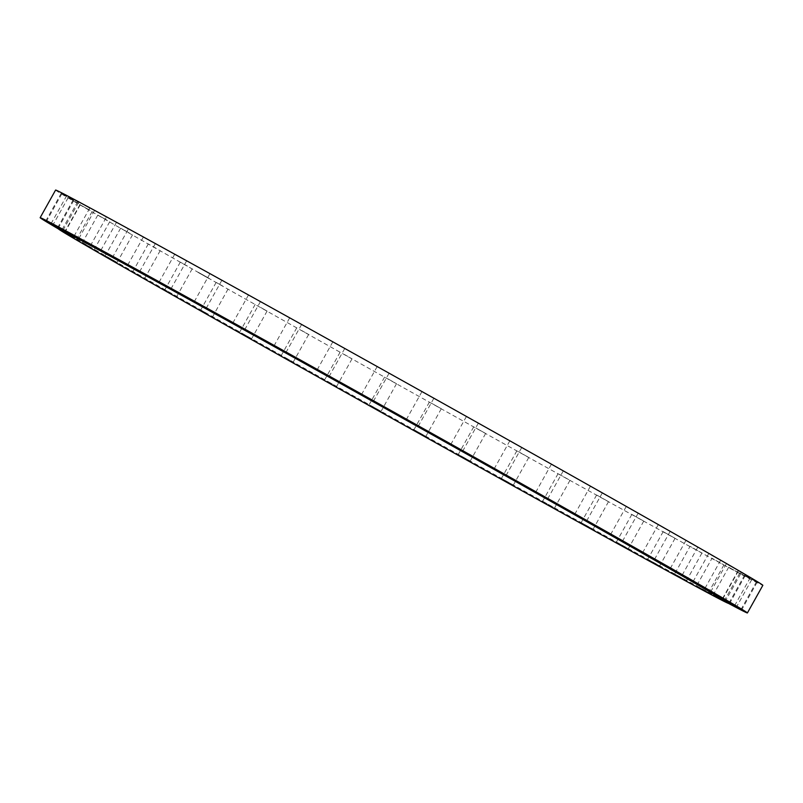 <?xml version="1.0" encoding="UTF-8"?>
<svg xmlns="http://www.w3.org/2000/svg" width="803" height="803" viewBox="0 0 803 803"><rect width="100%" height="100%" fill="white"/><g stroke="black" fill="none" stroke-linecap="round" stroke-linejoin="round"><path stroke-width="0.6" stroke-dasharray="4.01 3.01" d="M222.561 285.948L216.148 282.415L222.561 285.948M207.124 313.571L200.7 310.038L207.124 313.571M55.598 190.05A405.113 2.831 -150.8 0 0 394.725 382.82A405.113 2.831 -150.8 0 0 761.776 584.955A405.113 2.831 -150.8 0 0 762.85 585.317M58.398 228.915A405.113 2.831 -150.8 0 0 392.396 417.781A405.113 2.831 -150.8 0 0 728.271 603.294M58.79 228.102A383.754 2.68 -150.8 0 0 380.05 410.704A383.754 2.68 -150.8 0 0 727.749 602.19A383.754 2.68 -150.8 0 0 728.763 602.531M245.377 335.152L251.65 338.715L245.377 335.152M286.169 358.108L293.215 362.093L286.169 358.108M328.808 382.037L336.608 386.444L328.808 382.037M372.552 406.539L381.074 411.347L372.552 406.539M416.667 431.191L425.861 436.38L416.667 431.191M460.38 455.562L470.207 461.103L460.38 455.562M502.959 479.261L513.348 485.092L502.959 479.261M543.671 501.855L554.542 507.958L543.671 501.855M581.824 522.964L593.086 529.287L581.824 522.964M616.744 542.236L628.317 548.72L616.744 542.236M647.86 559.34L659.644 565.934L647.86 559.34M674.63 573.974L686.525 580.629L674.63 573.974L690.058 546.341L701.963 552.996L690.068 546.341M696.592 585.899L708.497 592.554L696.582 585.889L712.02 558.256L723.935 564.921L712.02 558.256M713.365 594.903L725.179 601.497L713.365 594.903M728.552 602.923L724.386 600.654L728.502 603.003M54.142 226.195L58.529 228.554M74.719 238.009L64.782 232.499L74.719 238.009M91.703 247.876L82.378 242.707L91.703 247.876M113.855 260.604L105.193 255.816L113.855 260.604M140.796 275.981L132.846 271.595L140.796 275.981M172.063 293.737L164.866 289.773L172.063 293.737M557.623 467.848L551.35 464.285L557.623 467.848M301.617 330.475L308.653 334.47L301.617 330.475M516.831 444.892L509.785 440.907L516.831 444.892M344.246 354.404L352.045 358.821L344.246 354.404M474.192 420.963L466.392 416.556L474.192 420.963M388 378.906L396.521 383.714L388 378.906M430.448 396.461L421.926 391.653L430.448 396.461M432.104 403.558L441.309 408.747L432.104 403.558M386.333 371.809L377.139 366.62L386.333 371.809M475.828 427.939L485.654 433.469L475.828 427.939M342.62 347.438L332.793 341.897L342.62 347.438M518.407 451.627L528.786 457.459L518.407 451.627M300.041 323.739L289.652 317.908L300.041 323.739M559.119 474.222L569.979 480.324L559.119 474.222M259.329 301.145L248.458 295.042L259.329 301.145M597.261 495.331L608.523 501.654L597.261 495.331M221.176 280.036L209.914 273.713L221.176 280.036M632.192 514.603L643.765 521.087L632.192 514.603M186.256 260.764L174.683 254.28L186.256 260.764M663.308 531.706L675.082 538.301L663.308 531.706M155.14 243.66L143.356 237.066L155.14 243.66M128.37 229.026L116.475 222.371L128.37 229.026L112.942 256.659M106.408 217.101L94.503 210.446L106.418 217.111L90.98 244.744M728.813 567.269L740.627 573.864L728.813 567.269M89.635 208.097L77.821 201.503L89.635 208.097M740.125 573.201L751.738 579.676L740.125 573.201M78.323 202.165L66.699 195.691L78.323 202.165M745.776 575.962L757.099 582.265L745.776 575.962M72.671 199.405L61.339 193.101L72.671 199.405M745.666 575.49L756.617 581.583L745.666 575.49M72.782 199.877L61.831 193.784L72.782 199.877M739.804 571.816L750.283 577.638L739.804 571.816M78.644 203.55L68.165 197.729L78.644 203.55M728.281 564.991L738.218 570.501L728.281 564.991M90.167 210.386L80.23 204.865L90.167 210.386M711.297 555.124L720.622 560.293L711.297 555.124M107.15 220.243L97.815 215.074L107.15 220.243M689.145 542.396L697.807 547.184L689.145 542.396M129.293 232.97L120.641 228.182L129.293 232.97M662.204 527.019L670.154 531.405L662.204 527.019M156.234 248.348L148.294 243.961L156.234 248.348M630.937 509.263L638.134 513.227L630.937 509.263M187.5 266.104L180.314 262.139L187.5 266.104M595.876 489.428L602.3 492.962L595.876 489.428M260.814 307.529L267.088 311.082L260.814 307.529M198.983 272.669L209.693 278.691L198.983 272.669M199.987 273.241L208.439 277.989L199.987 273.241M204.705 276.122L201.573 274.385L204.835 275.961M202.456 274.616L204.614 275.841L202.456 274.616M202.095 274.666L201.242 273.974L202.717 274.777L202.085 274.646M206.652 276.945L207.294 277.306L206.652 276.945M199.194 272.789L199.847 273.15L199.194 272.789M202.697 274.726L203.35 275.098L202.697 274.726M200.258 273.452L200.911 273.823L200.258 273.452M198.18 272.257L198.833 272.629L198.18 272.257M208.288 277.938L207.646 277.567L208.288 277.938M209.302 278.46L208.65 278.099L209.302 278.46M204.785 275.991L204.133 275.63L204.785 275.991M203.289 275.329L204.584 276.061M203.38 275.158L202.527 274.867L203.35 275.098M204.484 275.77L203.4 275.188M198.883 272.849L209.603 278.872L198.883 272.849M207.395 277.667L198.953 272.92L207.395 277.667M207.124 277.447L206.481 277.085L207.124 277.447M199.676 273.291L199.024 272.93L199.676 273.291M200.74 273.964L200.088 273.592L200.74 273.964M198.662 272.769L198.01 272.398L198.662 272.769M207.616 277.788L208.258 278.149L207.616 277.788M208.629 278.32L209.272 278.681L208.629 278.32M204.103 275.851L204.755 276.212L204.103 275.851M216.148 282.415L200.7 310.038M228.052 289.07L212.614 316.703M563.264 470.939L547.827 498.573M551.35 464.285L535.912 491.918M296.749 327.805L281.301 355.438M308.653 334.47L293.215 362.093M521.699 447.562L506.251 475.195M509.785 440.907L494.347 468.53M340.141 352.156L324.693 379.789M352.045 358.821L336.608 386.444M478.307 423.211L462.859 450.844M466.392 416.556L450.955 444.179M384.607 377.059L369.159 404.692M396.521 383.714L381.074 411.347M433.841 398.308L418.393 425.941M421.926 391.653L406.479 419.286M429.394 402.082L413.957 429.715M441.309 408.747L425.861 436.38M389.043 373.285L373.606 400.918M377.139 366.62L361.691 394.253M473.74 426.815L458.292 454.438M485.654 433.469L470.207 461.103M344.708 348.562L329.26 376.185M332.793 341.897L317.346 369.531M516.881 450.804L501.433 478.437M528.786 457.459L513.348 485.092M301.567 324.563L286.119 352.196M289.652 317.908L274.214 345.541M558.075 473.67L542.627 501.293M569.979 480.324L554.542 507.958M260.373 301.707L244.925 329.33M248.458 295.042L233.021 322.676M596.619 494.999L581.171 522.633M608.523 501.654L593.086 529.287M221.829 280.367L206.381 308.001M209.914 273.713L194.477 301.346M631.851 514.432L616.403 542.065M643.765 521.087L628.317 548.72M186.597 260.935L171.149 288.568M174.683 254.28L159.235 281.913M663.178 531.646L647.73 559.279M675.082 538.301L659.644 565.934M155.27 243.721L139.822 271.354M143.356 237.066L127.918 264.699M701.963 552.996L686.525 580.629M116.475 222.371L101.037 250.004M723.935 564.921L708.497 592.554M94.503 210.446L79.065 238.079M740.627 573.864L725.179 601.497M728.712 567.209L713.265 594.842M77.821 201.503L62.373 229.136M89.735 208.158L74.288 235.791M751.738 579.676L736.301 607.309M739.834 573.021L724.386 600.654M66.699 195.691L51.262 223.324M78.614 202.346L63.166 229.979M757.099 582.265L741.661 609.899M745.194 575.61L729.746 603.244M61.339 193.101L45.901 220.735M73.254 199.756L57.806 227.39M756.617 581.583L741.169 609.216M744.702 574.928L729.265 602.561M61.831 193.784L46.383 221.417M73.735 200.439L58.298 228.072M750.283 577.638L734.835 605.271M738.369 570.983L722.931 598.616M68.165 197.729L52.717 225.362M80.069 204.384L64.631 232.017M738.218 570.501L722.77 598.135M726.303 563.847L710.866 591.48M80.23 204.865L64.782 232.499M92.134 211.52L76.697 239.153M720.622 560.293L705.185 587.926M708.708 553.638L693.27 581.272M97.815 215.074L82.378 242.707M109.73 221.728L94.292 249.362M697.807 547.184L682.359 574.818M685.892 540.529L670.455 568.163M120.641 228.182L105.193 255.816M132.545 234.837L117.108 262.471M670.154 531.405L654.706 559.039M658.239 524.75L642.791 552.384M148.294 243.961L132.846 271.595M160.209 250.616L144.761 278.25M638.134 513.227L622.686 540.861M626.22 506.573L610.782 534.206M180.314 262.139L164.866 289.773M192.218 268.794L176.78 296.427M602.3 492.962L586.852 520.585M590.386 486.297L574.948 513.93M255.173 304.427L239.736 332.061M267.088 311.082L251.65 338.715"/><path stroke-width="1.2" d="M728.271 603.294A405.113 2.831 -150.8 0 0 746.328 612.589A405.113 2.831 -150.8 0 0 747.402 612.95A405.113 2.831 -150.8 0 0 408.275 420.18A405.113 2.831 -150.8 0 0 41.224 218.045A405.113 2.831 -150.8 0 0 40.15 217.683A405.113 2.831 -150.8 0 0 58.398 228.915M747.402 612.95L762.85 585.317A405.113 2.831 -150.8 0 0 423.723 392.547A405.113 2.831 -150.8 0 0 56.672 190.411A405.113 2.831 -150.8 0 0 55.598 190.05L40.15 217.683M59.392 229.186A383.754 2.68 -150.8 0 0 58.368 228.845A383.754 2.68 -150.8 0 0 379.628 411.457A383.754 2.68 -150.8 0 0 727.327 602.943A383.754 2.68 -150.8 0 0 728.351 603.284A383.754 2.68 -150.8 0 0 407.091 420.672A383.754 2.68 -150.8 0 0 59.392 229.186M728.351 603.284L728.763 602.531A383.754 2.68 -150.8 0 0 407.512 419.929A383.754 2.68 -150.8 0 0 59.813 228.443A383.754 2.68 -150.8 0 0 58.79 228.102L58.368 228.845M728.502 603.003L736.301 607.309L728.552 602.923M730.328 603.595L741.661 609.899L730.328 603.595M730.218 603.123L741.169 609.216L730.218 603.123M724.356 599.45L734.835 605.271L724.356 599.45M712.833 592.614L722.77 598.135L712.833 592.614M695.85 582.757L705.185 587.926L695.85 582.757M673.707 570.03L682.359 574.818L673.707 570.03M646.766 554.652L654.706 559.039L646.766 554.652M615.5 536.896L622.686 540.861L615.5 536.896M580.439 517.052L586.852 520.585L580.439 517.052M542.186 495.471L535.912 491.918L542.186 495.471M501.383 472.525L494.347 468.53L501.383 472.525M458.754 448.596L450.955 444.179L458.754 448.596M415 424.094L406.479 419.286L415 424.094M370.896 399.442L361.691 394.253L370.896 399.442M327.172 375.061L317.346 369.531L327.172 375.061M284.593 351.373L274.214 345.541L284.593 351.373M243.881 328.778L233.021 322.676L243.881 328.778M205.739 307.669L194.477 301.346L205.739 307.669M170.808 288.397L159.235 281.913L170.808 288.397M139.692 271.294L127.918 264.699L139.692 271.294M112.932 256.659L101.037 250.004L112.932 256.659M90.97 244.734L79.065 238.079L90.97 244.734M74.187 235.731L62.373 229.136L74.187 235.731M62.875 229.799L51.262 223.324L62.875 229.799M57.224 227.038L45.901 220.735L57.224 227.038M57.334 227.51L46.383 221.417L57.334 227.51M58.529 228.554L54.142 226.195"/></g></svg>
